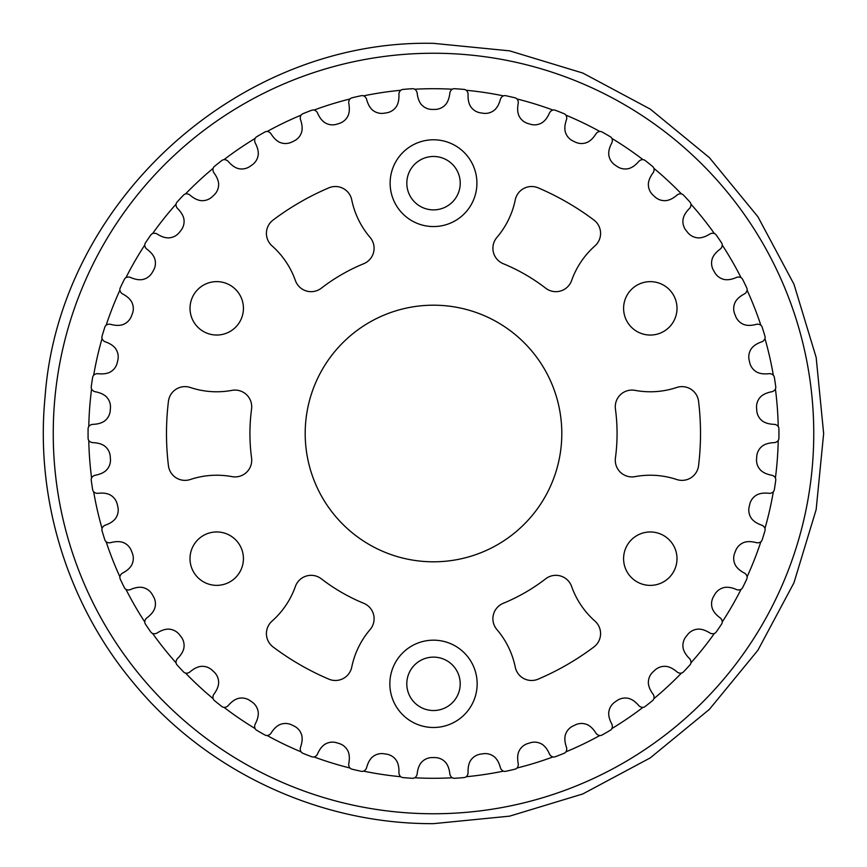 <?xml version="1.0" encoding="UTF-8"?>
<svg xmlns="http://www.w3.org/2000/svg" width="867" height="867" viewBox="0 0 867 867"><rect width="100%" height="100%" fill="white"/><g stroke="black" fill="none" stroke-linecap="round" stroke-linejoin="round"><path stroke-width="1.3" d="M477.153 683.825A43.653 43.653 0 0 0 433.5 640.171A43.653 43.653 0 0 0 389.847 683.825A43.653 43.653 0 0 0 433.5 727.489A43.653 43.653 0 0 0 477.153 683.825M390.128 183.175A43.393 43.393 0 0 0 433.522 226.558A43.393 43.393 0 0 0 476.915 183.175A43.393 43.393 0 0 0 433.522 139.782A43.393 43.393 0 0 0 390.128 183.175M374.089 248.255A16.69 16.69 0 0 1 363.75 263.698A183.576 183.576 0 0 0 321.321 288.191A16.69 16.69 0 0 1 295.387 280.54A83.438 83.438 0 0 0 272.043 245.881A16.69 16.69 0 0 1 273.083 220.045A267.014 267.014 0 0 1 328.853 187.846A16.69 16.69 0 0 1 351.742 199.865A83.438 83.438 0 0 0 370.09 237.417A16.69 16.69 0 0 1 374.089 248.255M251.712 406.775A16.69 16.69 0 0 1 251.571 409.007A183.576 183.576 0 0 0 251.571 457.993A16.69 16.69 0 0 1 231.977 476.633A83.438 83.438 0 0 0 190.285 479.516A16.69 16.69 0 0 1 168.436 465.698A267.014 267.014 0 0 1 168.436 401.302A16.69 16.69 0 0 1 190.285 387.484A83.438 83.438 0 0 0 231.977 390.367A16.69 16.69 0 0 1 251.712 406.775M374.1 618.745A16.69 16.69 0 0 1 370.09 629.594A83.438 83.438 0 0 0 351.742 667.135A16.69 16.69 0 0 1 328.853 679.154A267.014 267.014 0 0 1 273.072 646.955A16.69 16.69 0 0 1 272.043 621.119A83.438 83.438 0 0 0 295.387 586.46A16.69 16.69 0 0 1 321.321 578.809A183.576 183.576 0 0 0 363.75 603.302A16.69 16.69 0 0 1 374.1 618.745M600.582 633.614A16.69 16.69 0 0 1 593.917 646.955A267.014 267.014 0 0 1 538.147 679.154A16.69 16.69 0 0 1 515.258 667.135A83.438 83.438 0 0 0 496.91 629.583A16.69 16.69 0 0 1 503.25 603.302A183.576 183.576 0 0 0 545.679 578.809A16.69 16.69 0 0 1 571.613 586.46A83.438 83.438 0 0 0 594.957 621.119A16.69 16.69 0 0 1 600.582 633.614M600.582 233.386A16.69 16.69 0 0 1 594.957 245.881A83.438 83.438 0 0 0 571.613 280.54A16.69 16.69 0 0 1 545.679 288.191A183.576 183.576 0 0 0 503.25 263.698A16.69 16.69 0 0 1 496.91 237.406A83.438 83.438 0 0 0 515.258 199.865A16.69 16.69 0 0 1 538.147 187.846A267.014 267.014 0 0 1 593.928 220.045A16.69 16.69 0 0 1 600.582 233.386M414.686 777.775A344.795 344.795 0 0 0 452.314 777.775M452.314 89.225A344.795 344.795 0 0 0 414.686 89.225M503.424 95.869A344.795 344.795 0 0 0 466.208 90.266M552.962 110.066A344.795 344.795 0 0 0 516.992 98.968M599.834 131.481A344.795 344.795 0 0 0 565.923 115.148M642.989 159.647A344.795 344.795 0 0 0 611.896 138.449M681.462 193.926A344.795 344.795 0 0 0 653.87 168.328M714.397 233.559A344.795 344.795 0 0 0 690.934 204.135M741.057 277.657A344.795 344.795 0 0 0 722.244 245.068M760.858 325.233A344.795 344.795 0 0 0 747.105 290.207M773.331 375.238A344.795 344.795 0 0 0 764.954 338.542M778.219 426.531A344.795 344.795 0 0 0 775.412 389.012M775.412 477.988A344.795 344.795 0 0 0 778.219 440.469M764.954 528.458A344.795 344.795 0 0 0 773.331 491.762M747.105 576.793A344.795 344.795 0 0 0 760.858 541.767M722.244 621.932A344.795 344.795 0 0 0 741.057 589.343M690.934 662.865A344.795 344.795 0 0 0 714.397 633.441M653.87 698.672A344.795 344.795 0 0 0 681.462 673.074M611.896 728.551A344.795 344.795 0 0 0 642.989 707.353M565.923 751.852A344.795 344.795 0 0 0 599.834 735.519M516.992 768.032A344.795 344.795 0 0 0 552.962 756.934M466.208 776.734A344.795 344.795 0 0 0 503.424 771.131M398.961 771.218A29.901 29.901 0 0 1 398.928 772.497A23.897 23.897 0 0 0 398.95 773.44A7.846 7.846 0 0 0 399.698 775.445A4.097 4.097 0 0 0 402.949 777.58A345.434 345.434 0 0 0 412.432 778.295A4.097 4.097 0 0 0 415.954 776.669A7.846 7.846 0 0 0 416.994 774.795A23.897 23.897 0 0 0 417.157 773.863A29.901 29.901 0 0 1 418.36 768.097A18.348 18.348 0 0 1 420.972 762.917A4.649 4.649 0 0 1 421.373 762.461A14.414 14.414 0 0 1 432.622 757.574L434.378 757.574A14.414 14.414 0 0 1 445.627 762.461A4.649 4.649 0 0 1 446.028 762.917A18.348 18.348 0 0 1 448.64 768.097A29.901 29.901 0 0 1 449.843 773.863A23.897 23.897 0 0 0 450.006 774.795A7.846 7.846 0 0 0 451.046 776.669A4.097 4.097 0 0 0 454.568 778.295A345.434 345.434 0 0 0 464.051 777.58A4.097 4.097 0 0 0 467.302 775.445A7.846 7.846 0 0 0 468.05 773.44A23.897 23.897 0 0 0 468.072 772.497A29.901 29.901 0 0 1 468.397 766.612A18.348 18.348 0 0 1 470.217 761.096A4.649 4.649 0 0 1 470.543 760.587A14.414 14.414 0 0 1 480.925 754.084L482.67 753.824A14.414 14.414 0 0 1 494.515 756.978A4.649 4.649 0 0 1 494.981 757.368A18.348 18.348 0 0 1 498.341 762.104A29.901 29.901 0 0 1 500.389 767.62A23.897 23.897 0 0 0 500.682 768.52A7.846 7.846 0 0 0 501.993 770.221A4.097 4.097 0 0 0 505.721 771.305A345.434 345.434 0 0 0 514.998 769.181A4.097 4.097 0 0 0 517.881 766.591A7.846 7.846 0 0 0 518.325 764.499A23.897 23.897 0 0 0 518.206 763.556A29.901 29.901 0 0 1 517.653 757.693A18.348 18.348 0 0 1 518.629 751.971A4.649 4.649 0 0 1 518.878 751.418A14.414 14.414 0 0 1 528.176 743.431L529.867 742.911A14.414 14.414 0 0 1 542.048 744.276A4.649 4.649 0 0 1 542.558 744.59A18.348 18.348 0 0 1 546.589 748.763A29.901 29.901 0 0 1 549.44 753.922A23.897 23.897 0 0 0 549.862 754.767A7.846 7.846 0 0 0 551.412 756.252A4.097 4.097 0 0 0 555.259 756.761A345.434 345.434 0 0 0 564.114 753.282A4.097 4.097 0 0 0 566.584 750.291A7.846 7.846 0 0 0 566.715 748.156A23.897 23.897 0 0 0 566.454 747.246A29.901 29.901 0 0 1 565.035 741.523A18.348 18.348 0 0 1 565.143 735.725A4.649 4.649 0 0 1 565.306 735.14A14.414 14.414 0 0 1 573.315 725.863L574.908 725.094A14.414 14.414 0 0 1 587.154 724.617A4.649 4.649 0 0 1 587.707 724.855A18.348 18.348 0 0 1 592.313 728.388A29.901 29.901 0 0 1 595.9 733.059A23.897 23.897 0 0 0 596.453 733.84A7.846 7.846 0 0 0 598.197 735.064A4.097 4.097 0 0 0 602.077 735.01A345.434 345.434 0 0 0 610.325 730.252A4.097 4.097 0 0 0 612.319 726.914A7.846 7.846 0 0 0 612.124 724.79A23.897 23.897 0 0 0 611.734 723.923A29.901 29.901 0 0 1 609.468 718.483A18.348 18.348 0 0 1 608.721 712.728A4.649 4.649 0 0 1 608.797 712.132A14.414 14.414 0 0 1 615.332 701.761L616.784 700.764A14.414 14.414 0 0 1 628.824 698.466A4.649 4.649 0 0 1 629.409 698.618A18.348 18.348 0 0 1 634.492 701.425A29.901 29.901 0 0 1 638.73 705.51A23.897 23.897 0 0 0 639.391 706.193A7.846 7.846 0 0 0 641.309 707.158A4.097 4.097 0 0 0 645.135 706.507A345.434 345.434 0 0 0 652.569 700.579A4.097 4.097 0 0 0 654.054 696.992A7.846 7.846 0 0 0 653.545 694.911A23.897 23.897 0 0 0 653.024 694.12A29.901 29.901 0 0 1 649.979 689.07A18.348 18.348 0 0 1 648.375 683.499A4.649 4.649 0 0 1 648.364 682.893A14.414 14.414 0 0 1 653.284 671.665L654.574 670.462A14.414 14.414 0 0 1 666.138 666.398A4.649 4.649 0 0 1 666.734 666.463A18.348 18.348 0 0 1 672.174 668.479A29.901 29.901 0 0 1 676.986 671.882A23.897 23.897 0 0 0 677.734 672.467A7.846 7.846 0 0 0 679.771 673.128A4.097 4.097 0 0 0 683.456 671.925A345.434 345.434 0 0 0 689.937 664.946A4.097 4.097 0 0 0 690.858 661.174A7.846 7.846 0 0 0 690.045 659.191A23.897 23.897 0 0 0 689.417 658.486A29.901 29.901 0 0 1 685.656 653.956A18.348 18.348 0 0 1 683.239 648.679A4.649 4.649 0 0 1 683.131 648.082A14.414 14.414 0 0 1 686.317 636.248L687.423 634.872A14.414 14.414 0 0 1 698.249 629.128A4.649 4.649 0 0 1 698.856 629.095A18.348 18.348 0 0 1 704.535 630.276A29.901 29.901 0 0 1 709.791 632.932A23.897 23.897 0 0 0 710.626 633.398A7.846 7.846 0 0 0 712.739 633.744A4.097 4.097 0 0 0 716.207 632A345.434 345.434 0 0 0 721.561 624.142A4.097 4.097 0 0 0 721.918 620.273A7.846 7.846 0 0 0 720.824 618.442A23.897 23.897 0 0 0 720.087 617.835A29.901 29.901 0 0 1 715.698 613.912A18.348 18.348 0 0 1 712.522 609.057A4.649 4.649 0 0 1 712.327 608.482A14.414 14.414 0 0 1 713.714 596.301L714.592 594.773A14.414 14.414 0 0 1 724.444 587.479A4.649 4.649 0 0 1 725.04 587.36A18.348 18.348 0 0 1 730.838 587.685A29.901 29.901 0 0 1 736.43 589.527A23.897 23.897 0 0 0 737.318 589.853A7.846 7.846 0 0 0 739.464 589.885A4.097 4.097 0 0 0 742.629 587.653A345.434 345.434 0 0 0 746.758 579.08A4.097 4.097 0 0 0 746.53 575.2A7.846 7.846 0 0 0 745.176 573.553A23.897 23.897 0 0 0 744.363 573.054A29.901 29.901 0 0 1 739.432 569.836A18.348 18.348 0 0 1 735.563 565.501A4.649 4.649 0 0 1 735.292 564.97A14.414 14.414 0 0 1 734.848 552.712L735.498 551.076A14.414 14.414 0 0 1 744.146 542.395A4.649 4.649 0 0 1 744.72 542.189A18.348 18.348 0 0 1 750.497 541.647A29.901 29.901 0 0 1 756.306 542.634A23.897 23.897 0 0 0 757.227 542.829A7.846 7.846 0 0 0 759.351 542.547A4.097 4.097 0 0 0 762.158 539.859A345.434 345.434 0 0 0 764.954 530.767A4.097 4.097 0 0 0 764.152 526.963A7.846 7.846 0 0 0 762.57 525.532A23.897 23.897 0 0 0 761.692 525.174A29.901 29.901 0 0 1 756.338 522.714A18.348 18.348 0 0 1 751.862 519.008A4.649 4.649 0 0 1 751.516 518.52A14.414 14.414 0 0 1 749.251 506.469L749.641 504.757A14.414 14.414 0 0 1 756.913 494.884A4.649 4.649 0 0 1 757.444 494.591A18.348 18.348 0 0 1 763.068 493.193A29.901 29.901 0 0 1 768.964 493.301A23.897 23.897 0 0 0 769.907 493.356A7.846 7.846 0 0 0 771.966 492.759A4.097 4.097 0 0 0 774.339 489.682A345.434 345.434 0 0 0 775.748 480.275A4.097 4.097 0 0 0 774.394 476.633A7.846 7.846 0 0 0 772.605 475.463A23.897 23.897 0 0 0 771.684 475.235A29.901 29.901 0 0 1 766.027 473.599A18.348 18.348 0 0 1 761.053 470.608A4.649 4.649 0 0 1 760.63 470.174A14.414 14.414 0 0 1 756.598 458.6L756.728 456.844A14.414 14.414 0 0 1 762.44 445.996A4.649 4.649 0 0 1 762.927 445.627A18.348 18.348 0 0 1 768.292 443.405A29.901 29.901 0 0 1 774.133 442.636A23.897 23.897 0 0 0 775.076 442.549A7.846 7.846 0 0 0 777.016 441.65A4.097 4.097 0 0 0 778.902 438.258A345.434 345.434 0 0 0 778.902 428.742A4.097 4.097 0 0 0 777.016 425.35A7.846 7.846 0 0 0 775.076 424.451A23.897 23.897 0 0 0 774.133 424.364A29.901 29.901 0 0 1 768.292 423.595A18.348 18.348 0 0 1 762.927 421.373A4.649 4.649 0 0 1 762.44 421.004A14.414 14.414 0 0 1 756.728 410.156L756.598 408.4A14.414 14.414 0 0 1 760.63 396.826A4.649 4.649 0 0 1 761.053 396.392A18.348 18.348 0 0 1 766.027 393.401A29.901 29.901 0 0 1 771.684 391.765A23.897 23.897 0 0 0 772.605 391.537A7.846 7.846 0 0 0 774.394 390.367A4.097 4.097 0 0 0 775.748 386.725A345.434 345.434 0 0 0 774.339 377.318A4.097 4.097 0 0 0 771.966 374.241A7.846 7.846 0 0 0 769.907 373.644A23.897 23.897 0 0 0 768.964 373.699A29.901 29.901 0 0 1 763.068 373.807A18.348 18.348 0 0 1 757.444 372.409A4.649 4.649 0 0 1 756.913 372.116A14.414 14.414 0 0 1 749.641 362.243L749.251 360.531A14.414 14.414 0 0 1 751.516 348.48A4.649 4.649 0 0 1 751.862 347.992A18.348 18.348 0 0 1 756.338 344.286A29.901 29.901 0 0 1 761.692 341.826A23.897 23.897 0 0 0 762.57 341.468A7.846 7.846 0 0 0 764.152 340.037A4.097 4.097 0 0 0 764.954 336.233A345.434 345.434 0 0 0 762.158 327.141A4.097 4.097 0 0 0 759.351 324.453A7.846 7.846 0 0 0 757.227 324.171A23.897 23.897 0 0 0 756.306 324.366A29.901 29.901 0 0 1 750.497 325.353A18.348 18.348 0 0 1 744.72 324.811A4.649 4.649 0 0 1 744.146 324.605A14.414 14.414 0 0 1 735.498 315.924L734.848 314.288A14.414 14.414 0 0 1 735.292 302.03A4.649 4.649 0 0 1 735.563 301.499A18.348 18.348 0 0 1 739.432 297.164A29.901 29.901 0 0 1 744.363 293.946A23.897 23.897 0 0 0 745.176 293.447A7.846 7.846 0 0 0 746.53 291.8A4.097 4.097 0 0 0 746.758 287.92A345.434 345.434 0 0 0 742.629 279.347A4.097 4.097 0 0 0 739.464 277.115A7.846 7.846 0 0 0 737.318 277.147A23.897 23.897 0 0 0 736.43 277.473A29.901 29.901 0 0 1 730.838 279.315A18.348 18.348 0 0 1 725.04 279.64A4.649 4.649 0 0 1 724.444 279.521A14.414 14.414 0 0 1 714.592 272.227L713.714 270.699A14.414 14.414 0 0 1 712.327 258.518A4.649 4.649 0 0 1 712.522 257.943A18.348 18.348 0 0 1 715.698 253.088A29.901 29.901 0 0 1 720.087 249.165A23.897 23.897 0 0 0 720.824 248.558A7.846 7.846 0 0 0 721.918 246.727A4.097 4.097 0 0 0 721.561 242.858A345.434 345.434 0 0 0 716.207 235A4.097 4.097 0 0 0 712.739 233.256A7.846 7.846 0 0 0 710.626 233.602A23.897 23.897 0 0 0 709.791 234.068A29.901 29.901 0 0 1 704.535 236.724A18.348 18.348 0 0 1 698.856 237.905A4.649 4.649 0 0 1 698.249 237.872A14.414 14.414 0 0 1 687.423 232.128L686.317 230.752A14.414 14.414 0 0 1 683.131 218.917A4.649 4.649 0 0 1 683.239 218.321A18.348 18.348 0 0 1 685.656 213.044A29.901 29.901 0 0 1 689.417 208.513A23.897 23.897 0 0 0 690.045 207.809A7.846 7.846 0 0 0 690.858 205.826A4.097 4.097 0 0 0 689.937 202.054A345.434 345.434 0 0 0 683.456 195.075A4.097 4.097 0 0 0 679.771 193.872A7.846 7.846 0 0 0 677.734 194.533A23.897 23.897 0 0 0 676.986 195.118A29.901 29.901 0 0 1 672.174 198.521A18.348 18.348 0 0 1 666.734 200.537A4.649 4.649 0 0 1 666.138 200.602A14.414 14.414 0 0 1 654.574 196.538L653.284 195.335A14.414 14.414 0 0 1 648.364 184.107A4.649 4.649 0 0 1 648.375 183.501A18.348 18.348 0 0 1 649.979 177.93A29.901 29.901 0 0 1 653.024 172.88A23.897 23.897 0 0 0 653.545 172.089A7.846 7.846 0 0 0 654.054 170.008A4.097 4.097 0 0 0 652.569 166.421A345.434 345.434 0 0 0 645.135 160.493A4.097 4.097 0 0 0 641.309 159.842A7.846 7.846 0 0 0 639.391 160.807A23.897 23.897 0 0 0 638.73 161.49A29.901 29.901 0 0 1 634.492 165.575A18.348 18.348 0 0 1 629.409 168.382A4.649 4.649 0 0 1 628.824 168.534A14.414 14.414 0 0 1 616.784 166.236L615.332 165.239A14.414 14.414 0 0 1 608.797 154.868A4.649 4.649 0 0 1 608.721 154.272A18.348 18.348 0 0 1 609.468 148.517A29.901 29.901 0 0 1 611.734 143.077A23.897 23.897 0 0 0 612.124 142.21A7.846 7.846 0 0 0 612.319 140.086A4.097 4.097 0 0 0 610.325 136.748A345.434 345.434 0 0 0 602.077 131.99A4.097 4.097 0 0 0 598.197 131.936A7.846 7.846 0 0 0 596.453 133.16A23.897 23.897 0 0 0 595.9 133.941A29.901 29.901 0 0 1 592.313 138.612A18.348 18.348 0 0 1 587.707 142.145A4.649 4.649 0 0 1 587.154 142.383A14.414 14.414 0 0 1 574.908 141.906L573.315 141.137A14.414 14.414 0 0 1 565.306 131.86A4.649 4.649 0 0 1 565.143 131.275A18.348 18.348 0 0 1 565.035 125.477A29.901 29.901 0 0 1 566.454 119.754A23.897 23.897 0 0 0 566.715 118.844A7.846 7.846 0 0 0 566.584 116.709A4.097 4.097 0 0 0 564.114 113.718A345.434 345.434 0 0 0 555.259 110.239A4.097 4.097 0 0 0 551.412 110.748A7.846 7.846 0 0 0 549.862 112.233A23.897 23.897 0 0 0 549.44 113.078A29.901 29.901 0 0 1 546.589 118.237A18.348 18.348 0 0 1 542.558 122.41A4.649 4.649 0 0 1 542.048 122.724A14.414 14.414 0 0 1 529.867 124.089L528.176 123.569A14.414 14.414 0 0 1 518.878 115.582A4.649 4.649 0 0 1 518.629 115.029A18.348 18.348 0 0 1 517.653 109.307A29.901 29.901 0 0 1 518.206 103.444A23.897 23.897 0 0 0 518.325 102.501A7.846 7.846 0 0 0 517.881 100.409A4.097 4.097 0 0 0 514.998 97.819A345.434 345.434 0 0 0 505.721 95.695A4.097 4.097 0 0 0 501.993 96.779A7.846 7.846 0 0 0 500.682 98.48A23.897 23.897 0 0 0 500.389 99.38A29.901 29.901 0 0 1 498.341 104.896A18.348 18.348 0 0 1 494.981 109.632A4.649 4.649 0 0 1 494.515 110.022A14.414 14.414 0 0 1 482.67 113.176L480.925 112.916A14.414 14.414 0 0 1 470.543 106.413A4.649 4.649 0 0 1 470.217 105.904A18.348 18.348 0 0 1 468.397 100.388A29.901 29.901 0 0 1 468.072 94.503A23.897 23.897 0 0 0 468.05 93.56A7.846 7.846 0 0 0 467.302 91.555A4.097 4.097 0 0 0 464.051 89.42A345.434 345.434 0 0 0 454.568 88.705A4.097 4.097 0 0 0 451.046 90.331A7.846 7.846 0 0 0 450.006 92.205A23.897 23.897 0 0 0 449.843 93.137A29.901 29.901 0 0 1 448.64 98.903A18.348 18.348 0 0 1 446.028 104.083A4.649 4.649 0 0 1 445.627 104.539A14.414 14.414 0 0 1 434.378 109.426L432.622 109.426A14.414 14.414 0 0 1 421.373 104.539A4.649 4.649 0 0 1 420.972 104.083A18.348 18.348 0 0 1 418.36 98.903A29.901 29.901 0 0 1 417.157 93.137A23.897 23.897 0 0 0 416.994 92.205A7.846 7.846 0 0 0 415.954 90.331A4.097 4.097 0 0 0 412.432 88.705A345.434 345.434 0 0 0 402.949 89.42A4.097 4.097 0 0 0 399.698 91.555A7.846 7.846 0 0 0 398.95 93.56A23.897 23.897 0 0 0 398.928 94.503A29.901 29.901 0 0 1 398.603 100.388A18.348 18.348 0 0 1 396.783 105.904A4.649 4.649 0 0 1 396.457 106.413A14.414 14.414 0 0 1 386.075 112.916L384.33 113.176A14.414 14.414 0 0 1 372.485 110.022A4.649 4.649 0 0 1 372.019 109.632A18.348 18.348 0 0 1 368.659 104.896A29.901 29.901 0 0 1 366.611 99.38A23.897 23.897 0 0 0 366.318 98.48A7.846 7.846 0 0 0 365.007 96.779A4.097 4.097 0 0 0 361.279 95.695A345.434 345.434 0 0 0 352.002 97.819A4.097 4.097 0 0 0 349.119 100.409A7.846 7.846 0 0 0 348.675 102.501A23.897 23.897 0 0 0 348.794 103.444A29.901 29.901 0 0 1 349.347 109.307A18.348 18.348 0 0 1 348.371 115.029A4.649 4.649 0 0 1 348.122 115.582A14.414 14.414 0 0 1 338.824 123.569L337.133 124.089A14.414 14.414 0 0 1 324.952 122.724A4.649 4.649 0 0 1 324.442 122.41A18.348 18.348 0 0 1 320.411 118.237A29.901 29.901 0 0 1 317.56 113.078A23.897 23.897 0 0 0 317.138 112.233A7.846 7.846 0 0 0 315.588 110.748A4.097 4.097 0 0 0 311.741 110.239A345.434 345.434 0 0 0 302.886 113.718A4.097 4.097 0 0 0 300.416 116.709A7.846 7.846 0 0 0 300.285 118.844A23.897 23.897 0 0 0 300.546 119.754A29.901 29.901 0 0 1 301.965 125.477A18.348 18.348 0 0 1 301.857 131.275A4.649 4.649 0 0 1 301.694 131.86A14.414 14.414 0 0 1 293.685 141.137L292.092 141.906A14.414 14.414 0 0 1 279.846 142.383A4.649 4.649 0 0 1 279.293 142.145A18.348 18.348 0 0 1 274.687 138.612A29.901 29.901 0 0 1 271.1 133.941A23.897 23.897 0 0 0 270.547 133.16A7.846 7.846 0 0 0 268.803 131.936A4.097 4.097 0 0 0 264.923 131.99A345.434 345.434 0 0 0 256.675 136.748A4.097 4.097 0 0 0 254.681 140.086A7.846 7.846 0 0 0 254.876 142.21A23.897 23.897 0 0 0 255.266 143.077A29.901 29.901 0 0 1 257.532 148.517A18.348 18.348 0 0 1 258.279 154.272A4.649 4.649 0 0 1 258.203 154.868A14.414 14.414 0 0 1 251.668 165.239L250.216 166.236A14.414 14.414 0 0 1 238.176 168.534A4.649 4.649 0 0 1 237.591 168.382A18.348 18.348 0 0 1 232.508 165.575A29.901 29.901 0 0 1 228.27 161.49A23.897 23.897 0 0 0 227.609 160.807A7.846 7.846 0 0 0 225.691 159.842A4.097 4.097 0 0 0 221.865 160.493A345.434 345.434 0 0 0 214.431 166.421A4.097 4.097 0 0 0 212.946 170.008A7.846 7.846 0 0 0 213.455 172.089A23.897 23.897 0 0 0 213.976 172.88A29.901 29.901 0 0 1 217.021 177.93A18.348 18.348 0 0 1 218.625 183.501A4.649 4.649 0 0 1 218.636 184.107A14.414 14.414 0 0 1 213.715 195.335L212.426 196.538A14.414 14.414 0 0 1 200.862 200.602A4.649 4.649 0 0 1 200.266 200.537A18.348 18.348 0 0 1 194.826 198.521A29.901 29.901 0 0 1 190.014 195.118A23.897 23.897 0 0 0 189.266 194.533A7.846 7.846 0 0 0 187.229 193.872A4.097 4.097 0 0 0 183.544 195.075A345.434 345.434 0 0 0 177.063 202.054A4.097 4.097 0 0 0 176.142 205.826A7.846 7.846 0 0 0 176.955 207.809A23.897 23.897 0 0 0 177.583 208.513A29.901 29.901 0 0 1 181.344 213.044A18.348 18.348 0 0 1 183.761 218.321A4.649 4.649 0 0 1 183.869 218.917A14.414 14.414 0 0 1 180.683 230.752L179.577 232.128A14.414 14.414 0 0 1 168.751 237.872A4.649 4.649 0 0 1 168.144 237.905A18.348 18.348 0 0 1 162.465 236.724A29.901 29.901 0 0 1 157.209 234.068A23.897 23.897 0 0 0 156.374 233.602A7.846 7.846 0 0 0 154.261 233.256A4.097 4.097 0 0 0 150.793 235A345.434 345.434 0 0 0 145.439 242.858A4.097 4.097 0 0 0 145.082 246.727A7.846 7.846 0 0 0 146.176 248.558A23.897 23.897 0 0 0 146.913 249.165A29.901 29.901 0 0 1 151.302 253.088A18.348 18.348 0 0 1 154.478 257.943A4.649 4.649 0 0 1 154.673 258.518A14.414 14.414 0 0 1 153.286 270.699L152.408 272.227A14.414 14.414 0 0 1 142.556 279.521A4.649 4.649 0 0 1 141.96 279.64A18.348 18.348 0 0 1 136.162 279.315A29.901 29.901 0 0 1 130.57 277.473A23.897 23.897 0 0 0 129.682 277.147A7.846 7.846 0 0 0 127.536 277.115A4.097 4.097 0 0 0 124.371 279.347A345.434 345.434 0 0 0 120.242 287.92A4.097 4.097 0 0 0 120.47 291.8A7.846 7.846 0 0 0 121.824 293.447A23.897 23.897 0 0 0 122.637 293.946A29.901 29.901 0 0 1 127.568 297.164A18.348 18.348 0 0 1 131.437 301.499A4.649 4.649 0 0 1 131.708 302.03A14.414 14.414 0 0 1 132.152 314.288L131.502 315.924A14.414 14.414 0 0 1 122.854 324.605A4.649 4.649 0 0 1 122.28 324.811A18.348 18.348 0 0 1 116.503 325.353A29.901 29.901 0 0 1 110.694 324.366A23.897 23.897 0 0 0 109.773 324.171A7.846 7.846 0 0 0 107.649 324.453A4.097 4.097 0 0 0 104.842 327.141A345.434 345.434 0 0 0 102.046 336.233A4.097 4.097 0 0 0 102.848 340.037A7.846 7.846 0 0 0 104.43 341.468A23.897 23.897 0 0 0 105.308 341.826A29.901 29.901 0 0 1 110.662 344.286A18.348 18.348 0 0 1 115.138 347.992A4.649 4.649 0 0 1 115.484 348.48A14.414 14.414 0 0 1 117.749 360.531L117.359 362.243A14.414 14.414 0 0 1 110.087 372.116A4.649 4.649 0 0 1 109.556 372.409A18.348 18.348 0 0 1 103.932 373.807A29.901 29.901 0 0 1 98.036 373.699A23.897 23.897 0 0 0 97.093 373.644A7.846 7.846 0 0 0 95.034 374.241A4.097 4.097 0 0 0 92.661 377.318A345.434 345.434 0 0 0 91.252 386.725A4.097 4.097 0 0 0 92.606 390.367A7.846 7.846 0 0 0 94.395 391.537A23.897 23.897 0 0 0 95.316 391.765A29.901 29.901 0 0 1 100.973 393.401A18.348 18.348 0 0 1 105.947 396.392A4.649 4.649 0 0 1 106.37 396.826A14.414 14.414 0 0 1 110.402 408.4L110.272 410.156A14.414 14.414 0 0 1 104.56 421.004A4.649 4.649 0 0 1 104.073 421.373A18.348 18.348 0 0 1 98.708 423.595A29.901 29.901 0 0 1 92.867 424.364A23.897 23.897 0 0 0 91.924 424.451A7.846 7.846 0 0 0 89.984 425.35A4.097 4.097 0 0 0 88.098 428.742A345.434 345.434 0 0 0 88.098 438.258A4.097 4.097 0 0 0 89.984 441.65A7.846 7.846 0 0 0 91.924 442.549A23.897 23.897 0 0 0 92.867 442.636A29.901 29.901 0 0 1 98.708 443.405A18.348 18.348 0 0 1 104.073 445.627A4.649 4.649 0 0 1 104.56 445.996A14.414 14.414 0 0 1 110.272 456.844L110.402 458.6A14.414 14.414 0 0 1 106.37 470.174A4.649 4.649 0 0 1 105.947 470.608A18.348 18.348 0 0 1 100.973 473.599A29.901 29.901 0 0 1 95.316 475.235A23.897 23.897 0 0 0 94.395 475.463A7.846 7.846 0 0 0 92.606 476.633A4.097 4.097 0 0 0 91.252 480.275A345.434 345.434 0 0 0 92.661 489.682A4.097 4.097 0 0 0 95.034 492.759A7.846 7.846 0 0 0 97.093 493.356A23.897 23.897 0 0 0 98.036 493.301A29.901 29.901 0 0 1 103.932 493.193A18.348 18.348 0 0 1 109.556 494.591A4.649 4.649 0 0 1 110.087 494.884A14.414 14.414 0 0 1 117.359 504.757L117.749 506.469A14.414 14.414 0 0 1 115.484 518.52A4.649 4.649 0 0 1 115.138 519.008A18.348 18.348 0 0 1 110.662 522.714A29.901 29.901 0 0 1 105.308 525.174A23.897 23.897 0 0 0 104.43 525.532A7.846 7.846 0 0 0 102.848 526.963A4.097 4.097 0 0 0 102.046 530.767A345.434 345.434 0 0 0 104.842 539.859A4.097 4.097 0 0 0 107.649 542.547A7.846 7.846 0 0 0 109.773 542.829A23.897 23.897 0 0 0 110.694 542.634A29.901 29.901 0 0 1 116.503 541.647A18.348 18.348 0 0 1 122.28 542.189A4.649 4.649 0 0 1 122.854 542.395A14.414 14.414 0 0 1 131.502 551.076L132.152 552.712A14.414 14.414 0 0 1 131.708 564.97A4.649 4.649 0 0 1 131.437 565.501A18.348 18.348 0 0 1 127.568 569.836A29.901 29.901 0 0 1 122.637 573.054A23.897 23.897 0 0 0 121.824 573.553A7.846 7.846 0 0 0 120.47 575.2A4.097 4.097 0 0 0 120.242 579.08A345.434 345.434 0 0 0 124.371 587.653A4.097 4.097 0 0 0 127.536 589.885A7.846 7.846 0 0 0 129.682 589.853A23.897 23.897 0 0 0 130.57 589.527A29.901 29.901 0 0 1 136.162 587.685A18.348 18.348 0 0 1 141.96 587.36A4.649 4.649 0 0 1 142.556 587.479A14.414 14.414 0 0 1 152.408 594.773L153.286 596.301A14.414 14.414 0 0 1 154.673 608.482A4.649 4.649 0 0 1 154.478 609.057A18.348 18.348 0 0 1 151.302 613.912A29.901 29.901 0 0 1 146.913 617.835A23.897 23.897 0 0 0 146.176 618.442A7.846 7.846 0 0 0 145.082 620.273A4.097 4.097 0 0 0 145.439 624.142A345.434 345.434 0 0 0 150.793 632A4.097 4.097 0 0 0 154.261 633.744A7.846 7.846 0 0 0 156.374 633.398A23.897 23.897 0 0 0 157.209 632.932A29.901 29.901 0 0 1 162.465 630.276A18.348 18.348 0 0 1 168.144 629.095A4.649 4.649 0 0 1 168.751 629.128A14.414 14.414 0 0 1 179.577 634.872L180.683 636.248A14.414 14.414 0 0 1 183.869 648.082A4.649 4.649 0 0 1 183.761 648.679A18.348 18.348 0 0 1 181.344 653.956A29.901 29.901 0 0 1 177.583 658.486A23.897 23.897 0 0 0 176.955 659.191A7.846 7.846 0 0 0 176.142 661.174A4.097 4.097 0 0 0 177.063 664.946A345.434 345.434 0 0 0 183.544 671.925A4.097 4.097 0 0 0 187.229 673.128A7.846 7.846 0 0 0 189.266 672.467A23.897 23.897 0 0 0 190.014 671.882A29.901 29.901 0 0 1 194.826 668.479A18.348 18.348 0 0 1 200.266 666.463A4.649 4.649 0 0 1 200.862 666.398A14.414 14.414 0 0 1 212.426 670.462L213.715 671.665A14.414 14.414 0 0 1 218.636 682.893A4.649 4.649 0 0 1 218.625 683.499A18.348 18.348 0 0 1 217.021 689.07A29.901 29.901 0 0 1 213.976 694.12A23.897 23.897 0 0 0 213.455 694.911A7.846 7.846 0 0 0 212.946 696.992A4.097 4.097 0 0 0 214.431 700.579A345.434 345.434 0 0 0 221.865 706.507A4.097 4.097 0 0 0 225.691 707.158A7.846 7.846 0 0 0 227.609 706.193A23.897 23.897 0 0 0 228.27 705.51A29.901 29.901 0 0 1 232.508 701.425A18.348 18.348 0 0 1 237.591 698.618A4.649 4.649 0 0 1 238.176 698.466A14.414 14.414 0 0 1 250.216 700.764L251.668 701.761A14.414 14.414 0 0 1 258.203 712.132A4.649 4.649 0 0 1 258.279 712.728A18.348 18.348 0 0 1 257.532 718.483A29.901 29.901 0 0 1 255.266 723.923A23.897 23.897 0 0 0 254.876 724.79A7.846 7.846 0 0 0 254.681 726.914A4.097 4.097 0 0 0 256.675 730.252A345.434 345.434 0 0 0 264.923 735.01A4.097 4.097 0 0 0 268.803 735.064A7.846 7.846 0 0 0 270.547 733.84A23.897 23.897 0 0 0 271.1 733.059A29.901 29.901 0 0 1 274.687 728.388A18.348 18.348 0 0 1 279.293 724.855A4.649 4.649 0 0 1 279.846 724.617A14.414 14.414 0 0 1 292.092 725.094L293.685 725.863A14.414 14.414 0 0 1 301.694 735.14A4.649 4.649 0 0 1 301.857 735.725A18.348 18.348 0 0 1 301.965 741.523A29.901 29.901 0 0 1 300.546 747.246A23.897 23.897 0 0 0 300.285 748.156A7.846 7.846 0 0 0 300.416 750.291A4.097 4.097 0 0 0 302.886 753.282A345.434 345.434 0 0 0 311.741 756.761A4.097 4.097 0 0 0 315.588 756.252A7.846 7.846 0 0 0 317.138 754.767A23.897 23.897 0 0 0 317.56 753.922A29.901 29.901 0 0 1 320.411 748.763A18.348 18.348 0 0 1 324.442 744.59A4.649 4.649 0 0 1 324.952 744.276A14.414 14.414 0 0 1 337.133 742.911L338.824 743.431A14.414 14.414 0 0 1 348.122 751.418A4.649 4.649 0 0 1 348.371 751.971A18.348 18.348 0 0 1 349.347 757.693A29.901 29.901 0 0 1 348.794 763.556A23.897 23.897 0 0 0 348.675 764.499A7.846 7.846 0 0 0 349.119 766.591A4.097 4.097 0 0 0 352.002 769.181A345.434 345.434 0 0 0 361.279 771.305A4.097 4.097 0 0 0 365.007 770.221A7.846 7.846 0 0 0 366.318 768.52A23.897 23.897 0 0 0 366.611 767.62A29.901 29.901 0 0 1 368.659 762.104A18.348 18.348 0 0 1 372.019 757.368A4.649 4.649 0 0 1 372.485 756.978A14.414 14.414 0 0 1 384.33 753.824L386.075 754.084A14.414 14.414 0 0 1 396.457 760.587A4.649 4.649 0 0 1 396.783 761.096A18.348 18.348 0 0 1 398.603 766.612A29.901 29.901 0 0 1 398.961 771.218M433.5 561.805A128.305 128.305 0 0 1 305.195 433.5A128.305 128.305 0 0 1 433.5 305.195A128.305 128.305 0 0 1 561.805 433.5A128.305 128.305 0 0 1 433.5 561.805M433.5 710.528A26.704 26.704 0 0 1 406.796 683.825A26.704 26.704 0 0 1 433.5 657.121A26.704 26.704 0 0 1 460.204 683.825A26.704 26.704 0 0 1 433.5 710.528M216.717 585.355A26.704 26.704 0 0 1 190.014 558.651A26.704 26.704 0 0 1 216.717 531.948A26.704 26.704 0 0 1 243.421 558.651A26.704 26.704 0 0 1 216.717 585.355M216.728 335.03A26.704 26.704 0 0 1 190.025 308.327A26.704 26.704 0 0 1 216.728 281.623A26.704 26.704 0 0 1 243.432 308.327A26.704 26.704 0 0 1 216.728 335.03M433.522 156.472A26.704 26.704 0 0 0 406.818 183.175A26.704 26.704 0 0 0 433.522 209.879A26.704 26.704 0 0 0 460.225 183.175A26.704 26.704 0 0 0 433.522 156.472M650.304 335.052A26.704 26.704 0 0 1 623.601 308.349A26.704 26.704 0 0 1 650.304 281.645A26.704 26.704 0 0 1 677.008 308.349A26.704 26.704 0 0 1 650.304 335.052M650.293 585.377A26.704 26.704 0 0 1 623.59 558.673A26.704 26.704 0 0 1 650.293 531.97A26.704 26.704 0 0 1 676.997 558.673A26.704 26.704 0 0 1 650.293 585.377M698.564 401.302A267.014 267.014 0 0 1 698.564 465.698A16.69 16.69 0 0 1 676.715 479.516A83.438 83.438 0 0 0 635.023 476.633A16.69 16.69 0 0 1 615.429 457.993A183.576 183.576 0 0 0 615.429 409.007A16.69 16.69 0 0 1 635.023 390.367A83.438 83.438 0 0 0 676.715 387.484A16.69 16.69 0 0 1 698.564 401.302M400.792 90.266A344.795 344.795 0 0 0 363.576 95.869M350.008 98.968A344.795 344.795 0 0 0 314.038 110.066M301.077 115.148A344.795 344.795 0 0 0 267.166 131.481M255.104 138.449A344.795 344.795 0 0 0 224.011 159.647M213.13 168.328A344.795 344.795 0 0 0 185.538 193.926M176.066 204.135A344.795 344.795 0 0 0 152.603 233.559M144.756 245.068A344.795 344.795 0 0 0 125.943 277.657M119.895 290.207A344.795 344.795 0 0 0 106.142 325.233M102.046 338.542A344.795 344.795 0 0 0 93.669 375.238M91.588 389.012A344.795 344.795 0 0 0 88.781 426.531M88.781 440.469A344.795 344.795 0 0 0 91.588 477.988M93.669 491.762A344.795 344.795 0 0 0 102.046 528.458M106.142 541.767A344.795 344.795 0 0 0 119.895 576.793M125.943 589.343A344.795 344.795 0 0 0 144.756 621.932M152.603 633.441A344.795 344.795 0 0 0 176.066 662.865M185.538 673.074A344.795 344.795 0 0 0 213.13 698.672M224.011 707.353A344.795 344.795 0 0 0 255.104 728.551M267.166 735.519A344.795 344.795 0 0 0 301.077 751.852M314.038 756.934A344.795 344.795 0 0 0 350.008 768.032M363.576 771.131A344.795 344.795 0 0 0 400.792 776.734M433.5 813.755A380.255 380.255 0 0 0 813.755 433.5A380.255 380.255 0 0 0 433.5 53.245A380.255 380.255 0 0 0 53.245 433.5A380.255 380.255 0 0 0 433.5 813.755M433.5 823.65L509.612 816.15L582.797 793.955L650.25 757.899L709.369 709.39L757.888 650.272L793.944 582.819L816.15 509.633L823.65 433.533L816.161 357.41L793.966 284.224L757.91 216.761L709.39 157.631L650.261 109.101L582.797 73.045L509.612 50.85L433.5 43.35C238.382 38.993 59.108 202.119 45.084 396.783C35.048 498.568 67.366 603.638 132.889 682.188C205.468 770.936 318.85 824.289 433.5 823.65"/></g></svg>
